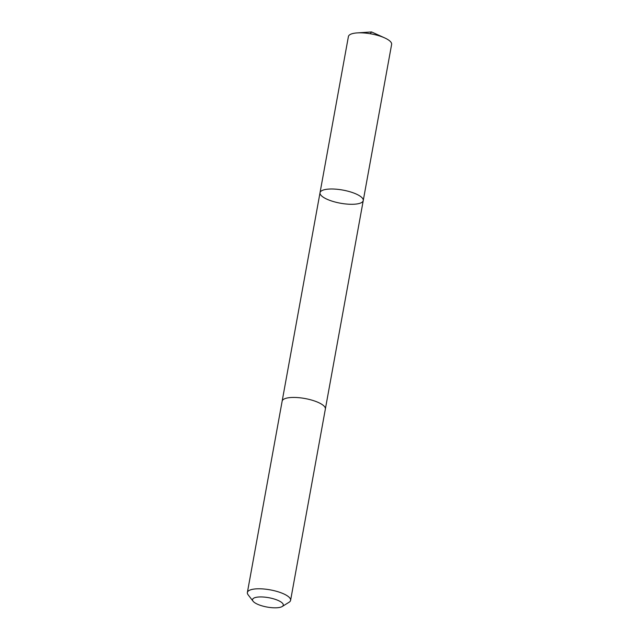 <?xml version="1.0" encoding="UTF-8"?>
<svg xmlns="http://www.w3.org/2000/svg" width="639" height="639" viewBox="0 0 639 639"><rect width="100%" height="100%" fill="white"/><g stroke="black" fill="none" stroke-linecap="round" stroke-linejoin="round"><path stroke-width="0.96" d="M351.905 204.296A21.966 6.678 10.3 0 1 330.036 200.454A21.966 6.678 10.3 0 1 320.027 192.714A21.966 6.678 10.3 0 1 342.831 190.079A21.966 6.678 10.3 0 1 363.248 200.574A21.966 6.678 10.3 0 1 351.905 204.296M391.627 44.403A21.966 6.678 -169.7 0 0 384.71 37.917A21.966 6.678 -169.7 0 0 359.749 32.821A21.966 6.678 -169.7 0 0 357.161 32.909A21.966 6.678 -169.7 0 0 348.407 36.551L320.027 192.714A21.966 6.678 10.3 0 1 342.831 190.079A21.966 6.678 10.3 0 1 363.248 200.574L391.627 44.403M282.198 606.515L289.084 602.25A21.966 6.678 -169.7 0 0 290.593 600.364L325.363 409.016A21.966 6.678 -169.7 0 0 315.354 401.276A21.966 6.678 -169.7 0 0 293.485 397.434A21.966 6.678 -169.7 0 0 282.15 401.156L247.373 592.505A21.966 6.678 -169.7 0 0 248.124 594.805L253.068 601.219A15.624 4.753 -169.7 0 0 267.054 607.05A15.624 4.753 -169.7 0 0 282.198 606.515A15.624 4.753 -169.7 0 0 278.149 600.46A15.624 4.753 -169.7 0 0 260.6 596.93A15.624 4.753 -169.7 0 0 253.068 601.219M290.593 600.364A21.966 6.678 -169.7 0 0 280.585 592.617A21.966 6.678 -169.7 0 0 258.715 588.783A21.966 6.678 -169.7 0 0 247.373 592.505M370.205 33.731L371.571 31.95L357.161 32.909M371.571 31.95L384.71 37.917M325.387 408.88L363.248 200.574M282.174 401.028L320.027 192.714"/></g></svg>
